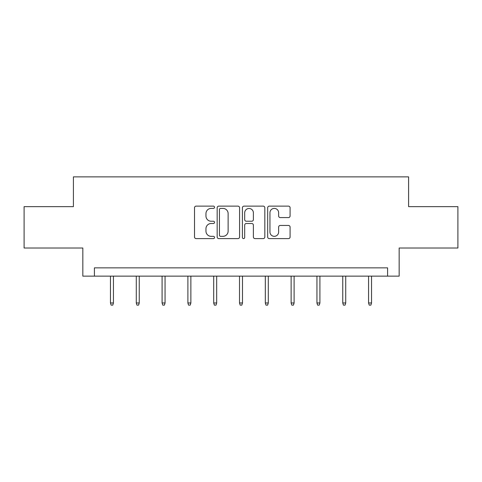 <?xml version="1.0" encoding="UTF-8"?>
<svg xmlns="http://www.w3.org/2000/svg" width="482" height="482" viewBox="0 0 482 482"><rect width="100%" height="100%" fill="white"/><g stroke="black" fill="none" stroke-linecap="round" stroke-linejoin="round"><path stroke-width="0.72" d="M214.532 207.266A1.139 1.139 0 0 0 213.393 206.133L196.138 206.133A1.627 1.627 0 0 0 194.511 207.754L194.511 236.987A1.627 1.627 0 0 0 196.138 238.608L213.393 238.608A1.139 1.139 0 0 0 214.532 237.475A1.139 1.139 0 0 0 213.393 236.337L211.158 236.337A5.2 5.2 0 0 1 205.965 231.143L205.965 228.703A5.2 5.2 0 0 1 211.158 223.509L213.393 223.509A1.139 1.139 0 0 0 214.532 222.371A1.139 1.139 0 0 0 213.393 221.232L211.158 221.232A5.2 5.2 0 0 1 205.965 216.038L205.965 213.604A5.2 5.2 0 0 1 211.158 208.405L213.393 208.405A1.139 1.139 0 0 0 214.532 207.266M288.459 217.581A1.627 1.627 0 0 0 290.086 215.954L290.086 207.754A1.627 1.627 0 0 0 288.459 206.133L269.299 206.133A1.627 1.627 0 0 0 267.673 207.754L267.673 236.987A1.627 1.627 0 0 0 269.299 238.608L288.459 238.608A1.627 1.627 0 0 0 290.086 236.987L290.086 227.082A1.627 1.627 0 0 0 288.459 225.456L280.259 225.456A1.627 1.627 0 0 0 278.638 227.082L278.638 231.993A4.344 4.344 0 0 1 274.294 236.337A4.344 4.344 0 0 1 269.95 231.993L269.95 212.749A4.344 4.344 0 0 1 274.294 208.405A4.344 4.344 0 0 1 278.638 212.749L278.638 215.954A1.627 1.627 0 0 0 280.259 217.581L288.459 217.581M387.588 276.138L399.168 276.138L399.168 248.013L457.9 248.013L457.9 206.651L408.597 206.651L408.597 176.876L73.403 176.876L73.403 206.651L24.1 206.651L24.1 248.013L82.832 248.013L82.832 276.138L387.588 276.138L387.588 267.865L94.412 267.865L94.412 276.138M239.578 207.754A1.627 1.627 0 0 0 237.957 206.133L218.792 206.133A1.627 1.627 0 0 0 217.171 207.754L217.171 236.987A1.627 1.627 0 0 0 218.792 238.608L237.957 238.608A1.627 1.627 0 0 0 239.578 236.987L239.578 207.754M244.043 206.133L263.208 206.133A1.627 1.627 0 0 1 264.829 207.754L264.829 236.987A1.627 1.627 0 0 1 263.208 238.608L255.008 238.608A1.627 1.627 0 0 1 253.381 236.987L253.381 225.13A1.627 1.627 0 0 0 251.761 223.509L246.32 223.509A1.627 1.627 0 0 0 244.693 225.13L244.693 237.475A1.139 1.139 0 0 1 243.561 238.608A1.139 1.139 0 0 1 242.422 237.475L242.422 207.754A1.627 1.627 0 0 1 244.043 206.133M220.581 208.405A1.139 1.139 0 0 0 219.443 209.543L219.443 235.198A1.139 1.139 0 0 0 220.581 236.337L222.931 236.337A5.2 5.2 0 0 0 228.131 231.143L228.131 213.604A5.2 5.2 0 0 0 222.931 208.405L220.581 208.405M253.381 212.827A4.344 4.344 0 0 0 249.037 208.483A4.344 4.344 0 0 0 244.693 212.827L244.693 219.611A1.627 1.627 0 0 0 246.32 221.232L251.761 221.232A1.627 1.627 0 0 0 253.381 219.611L253.381 212.827M113.439 302.973L112.782 305.124L111.125 305.124L110.462 302.973L113.439 302.973L113.439 276.138M110.462 302.973L110.462 276.138M139.25 302.973L138.587 305.124L136.936 305.124L136.273 302.973L139.25 302.973L139.25 276.138M136.273 302.973L136.273 276.138M165.061 302.973L164.398 305.124L162.741 305.124L162.085 302.973L165.061 302.973L165.061 276.138M162.085 302.973L162.085 276.138M190.872 302.973L190.209 305.124L188.552 305.124L187.89 302.973L190.872 302.973L190.872 276.138M187.89 302.973L187.89 276.138M216.677 302.973L216.02 305.124L214.363 305.124L213.701 302.973L216.677 302.973L216.677 276.138M213.701 302.973L213.701 276.138M242.488 302.973L241.825 305.124L240.175 305.124L239.512 302.973L242.488 302.973L242.488 276.138M239.512 302.973L239.512 276.138M268.299 302.973L267.637 305.124L265.98 305.124L265.323 302.973L268.299 302.973L268.299 276.138M265.323 302.973L265.323 276.138M294.11 302.973L293.448 305.124L291.791 305.124L291.128 302.973L294.11 302.973L294.11 276.138M291.128 302.973L291.128 276.138M319.915 302.973L319.259 305.124L317.602 305.124L316.939 302.973L319.915 302.973L319.915 276.138M316.939 302.973L316.939 276.138M345.727 302.973L345.064 305.124L343.413 305.124L342.75 302.973L345.727 302.973L345.727 276.138M342.75 302.973L342.75 276.138M371.538 302.973L370.875 305.124L369.218 305.124L368.561 302.973L371.538 302.973L371.538 276.138M368.561 302.973L368.561 276.138"/></g></svg>
